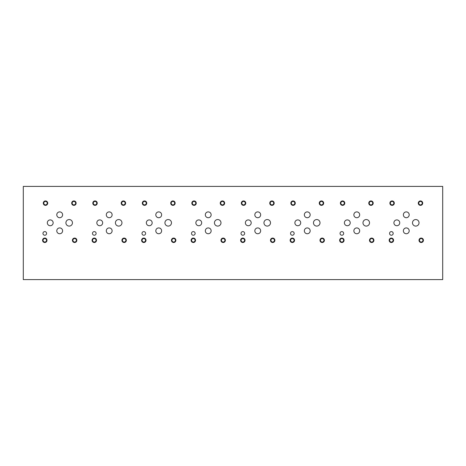 <?xml version="1.0" encoding="UTF-8"?>
<svg xmlns="http://www.w3.org/2000/svg" width="466" height="466" viewBox="0 0 466 466"><rect width="100%" height="100%" fill="white"/><g stroke="black" fill="none" stroke-linecap="round" stroke-linejoin="round"><path stroke-width="0.7" d="M23.3 279.6L442.7 279.6L442.7 186.4L23.3 186.4L23.3 279.6M412.492 222.818A3.274 3.274 0 0 1 415.765 219.544A3.274 3.274 0 0 1 419.039 222.818A3.274 3.274 0 0 1 415.765 226.092A3.274 3.274 0 0 1 412.492 222.818M313.467 222.818A3.274 3.274 0 0 1 316.74 219.544A3.274 3.274 0 0 1 320.014 222.818A3.274 3.274 0 0 1 316.74 226.092A3.274 3.274 0 0 1 313.467 222.818M164.929 222.818A3.274 3.274 0 0 1 168.203 219.544A3.274 3.274 0 0 1 171.476 222.818A3.274 3.274 0 0 1 168.203 226.092A3.274 3.274 0 0 1 164.929 222.818M65.904 222.818A3.274 3.274 0 0 1 69.178 219.544A3.274 3.274 0 0 1 72.451 222.818A3.274 3.274 0 0 1 69.178 226.092A3.274 3.274 0 0 1 65.904 222.818M115.417 222.818A3.274 3.274 0 0 1 118.69 219.544A3.274 3.274 0 0 1 121.964 222.818A3.274 3.274 0 0 1 118.69 226.092A3.274 3.274 0 0 1 115.417 222.818M214.442 222.818A3.274 3.274 0 0 1 217.715 219.544A3.274 3.274 0 0 1 220.989 222.818A3.274 3.274 0 0 1 217.715 226.092A3.274 3.274 0 0 1 214.442 222.818M362.979 222.818A3.274 3.274 0 0 1 366.253 219.544A3.274 3.274 0 0 1 369.526 222.818A3.274 3.274 0 0 1 366.253 226.092A3.274 3.274 0 0 1 362.979 222.818M263.954 222.818A3.274 3.274 0 0 1 267.228 219.544A3.274 3.274 0 0 1 270.501 222.818A3.274 3.274 0 0 1 267.228 226.092A3.274 3.274 0 0 1 263.954 222.818M254.832 214.803A2.913 2.913 0 0 1 257.745 211.89A2.913 2.913 0 0 1 260.657 214.803A2.913 2.913 0 0 1 257.745 217.715A2.913 2.913 0 0 1 254.832 214.803M403.37 230.833A2.913 2.913 0 0 1 406.282 227.921A2.913 2.913 0 0 1 409.195 230.833A2.913 2.913 0 0 1 406.282 233.746A2.913 2.913 0 0 1 403.37 230.833M393.91 222.818A2.913 2.913 0 0 1 396.822 219.905A2.913 2.913 0 0 1 399.735 222.818A2.913 2.913 0 0 1 396.822 225.73A2.913 2.913 0 0 1 393.91 222.818M353.857 214.803A2.913 2.913 0 0 1 356.77 211.89A2.913 2.913 0 0 1 359.682 214.803A2.913 2.913 0 0 1 356.77 217.715A2.913 2.913 0 0 1 353.857 214.803M304.345 230.833A2.913 2.913 0 0 1 307.257 227.921A2.913 2.913 0 0 1 310.17 230.833A2.913 2.913 0 0 1 307.257 233.746A2.913 2.913 0 0 1 304.345 230.833M294.885 222.818A2.913 2.913 0 0 1 297.797 219.905A2.913 2.913 0 0 1 300.71 222.818A2.913 2.913 0 0 1 297.797 225.73A2.913 2.913 0 0 1 294.885 222.818M205.32 214.803A2.913 2.913 0 0 1 208.232 211.89A2.913 2.913 0 0 1 211.145 214.803A2.913 2.913 0 0 1 208.232 217.715A2.913 2.913 0 0 1 205.32 214.803M155.807 230.833A2.913 2.913 0 0 1 158.72 227.921A2.913 2.913 0 0 1 161.632 230.833A2.913 2.913 0 0 1 158.72 233.746A2.913 2.913 0 0 1 155.807 230.833M146.347 222.818A2.913 2.913 0 0 1 149.26 219.905A2.913 2.913 0 0 1 152.172 222.818A2.913 2.913 0 0 1 149.26 225.73A2.913 2.913 0 0 1 146.347 222.818M106.295 214.803A2.913 2.913 0 0 1 109.207 211.89A2.913 2.913 0 0 1 112.12 214.803A2.913 2.913 0 0 1 109.207 217.715A2.913 2.913 0 0 1 106.295 214.803M56.782 230.833A2.913 2.913 0 0 1 59.695 227.921A2.913 2.913 0 0 1 62.607 230.833A2.913 2.913 0 0 1 59.695 233.746A2.913 2.913 0 0 1 56.782 230.833M47.322 222.818A2.913 2.913 0 0 1 50.235 219.905A2.913 2.913 0 0 1 53.147 222.818A2.913 2.913 0 0 1 50.235 225.73A2.913 2.913 0 0 1 47.322 222.818M56.782 214.803A2.913 2.913 0 0 1 59.695 211.89A2.913 2.913 0 0 1 62.607 214.803A2.913 2.913 0 0 1 59.695 217.715A2.913 2.913 0 0 1 56.782 214.803M96.835 222.818A2.913 2.913 0 0 1 99.747 219.905A2.913 2.913 0 0 1 102.66 222.818A2.913 2.913 0 0 1 99.747 225.73A2.913 2.913 0 0 1 96.835 222.818M106.295 230.833A2.913 2.913 0 0 1 109.207 227.921A2.913 2.913 0 0 1 112.12 230.833A2.913 2.913 0 0 1 109.207 233.746A2.913 2.913 0 0 1 106.295 230.833M155.807 214.803A2.913 2.913 0 0 1 158.72 211.89A2.913 2.913 0 0 1 161.632 214.803A2.913 2.913 0 0 1 158.72 217.715A2.913 2.913 0 0 1 155.807 214.803M195.86 222.818A2.913 2.913 0 0 1 198.772 219.905A2.913 2.913 0 0 1 201.685 222.818A2.913 2.913 0 0 1 198.772 225.73A2.913 2.913 0 0 1 195.86 222.818M205.32 230.833A2.913 2.913 0 0 1 208.232 227.921A2.913 2.913 0 0 1 211.145 230.833A2.913 2.913 0 0 1 208.232 233.746A2.913 2.913 0 0 1 205.32 230.833M304.345 214.803A2.913 2.913 0 0 1 307.257 211.89A2.913 2.913 0 0 1 310.17 214.803A2.913 2.913 0 0 1 307.257 217.715A2.913 2.913 0 0 1 304.345 214.803M344.397 222.818A2.913 2.913 0 0 1 347.31 219.905A2.913 2.913 0 0 1 350.222 222.818A2.913 2.913 0 0 1 347.31 225.73A2.913 2.913 0 0 1 344.397 222.818M353.857 230.833A2.913 2.913 0 0 1 356.77 227.921A2.913 2.913 0 0 1 359.682 230.833A2.913 2.913 0 0 1 356.77 233.746A2.913 2.913 0 0 1 353.857 230.833M403.37 214.803A2.913 2.913 0 0 1 406.282 211.89A2.913 2.913 0 0 1 409.195 214.803A2.913 2.913 0 0 1 406.282 217.715A2.913 2.913 0 0 1 403.37 214.803M245.372 222.818A2.913 2.913 0 0 1 248.285 219.905A2.913 2.913 0 0 1 251.197 222.818A2.913 2.913 0 0 1 248.285 225.73A2.913 2.913 0 0 1 245.372 222.818M254.832 230.833A2.913 2.913 0 0 1 257.745 227.921A2.913 2.913 0 0 1 260.657 230.833A2.913 2.913 0 0 1 257.745 233.746A2.913 2.913 0 0 1 254.832 230.833M389.553 233.419A1.817 1.817 0 0 1 391.37 231.602A1.817 1.817 0 0 1 393.188 233.419A1.817 1.817 0 0 1 391.37 235.237A1.817 1.817 0 0 1 389.553 233.419M290.528 233.419A1.817 1.817 0 0 1 292.345 231.602A1.817 1.817 0 0 1 294.163 233.419A1.817 1.817 0 0 1 292.345 235.237A1.817 1.817 0 0 1 290.528 233.419M141.99 233.419A1.817 1.817 0 0 1 143.808 231.602A1.817 1.817 0 0 1 145.625 233.419A1.817 1.817 0 0 1 143.808 235.237A1.817 1.817 0 0 1 141.99 233.419M42.965 233.419A1.817 1.817 0 0 1 44.783 231.602A1.817 1.817 0 0 1 46.6 233.419A1.817 1.817 0 0 1 44.783 235.237A1.817 1.817 0 0 1 42.965 233.419M92.478 233.419A1.817 1.817 0 0 1 94.295 231.602A1.817 1.817 0 0 1 96.112 233.419A1.817 1.817 0 0 1 94.295 235.237A1.817 1.817 0 0 1 92.478 233.419M191.503 233.419A1.817 1.817 0 0 1 193.32 231.602A1.817 1.817 0 0 1 195.138 233.419A1.817 1.817 0 0 1 193.32 235.237A1.817 1.817 0 0 1 191.503 233.419M340.04 233.419A1.817 1.817 0 0 1 341.858 231.602A1.817 1.817 0 0 1 343.675 233.419A1.817 1.817 0 0 1 341.858 235.237A1.817 1.817 0 0 1 340.04 233.419M241.015 233.419A1.817 1.817 0 0 1 242.833 231.602A1.817 1.817 0 0 1 244.65 233.419A1.817 1.817 0 0 1 242.833 235.237A1.817 1.817 0 0 1 241.015 233.419M270.944 240.293A1.736 1.736 0 0 0 273.548 241.796A1.736 1.736 0 0 0 273.548 238.79A1.736 1.736 0 0 0 270.944 240.293M270.466 240.293A2.213 2.213 0 0 1 272.68 238.079A2.213 2.213 0 0 1 274.893 240.293A2.213 2.213 0 0 1 272.68 242.506A2.213 2.213 0 0 1 270.466 240.293M241.819 203.153A1.736 1.736 0 0 0 244.423 204.656A1.736 1.736 0 0 0 244.423 201.65A1.736 1.736 0 0 0 241.819 203.153M241.341 203.153A2.213 2.213 0 0 1 243.555 200.939A2.213 2.213 0 0 1 245.768 203.153A2.213 2.213 0 0 1 243.555 205.366A2.213 2.213 0 0 1 241.341 203.153M419.482 240.293A1.736 1.736 0 0 0 422.085 241.796A1.736 1.736 0 0 0 422.085 238.79A1.736 1.736 0 0 0 419.482 240.293M419.004 240.293A2.213 2.213 0 0 1 421.217 238.079A2.213 2.213 0 0 1 423.431 240.293A2.213 2.213 0 0 1 421.217 242.506A2.213 2.213 0 0 1 419.004 240.293M390.357 203.153A1.736 1.736 0 0 0 392.96 204.656A1.736 1.736 0 0 0 392.96 201.65A1.736 1.736 0 0 0 390.357 203.153M389.879 203.153A2.213 2.213 0 0 1 392.092 200.939A2.213 2.213 0 0 1 394.306 203.153A2.213 2.213 0 0 1 392.092 205.366A2.213 2.213 0 0 1 389.879 203.153M369.969 240.293A1.736 1.736 0 0 0 372.573 241.796A1.736 1.736 0 0 0 372.573 238.79A1.736 1.736 0 0 0 369.969 240.293M369.491 240.293A2.213 2.213 0 0 1 371.705 238.079A2.213 2.213 0 0 1 373.918 240.293A2.213 2.213 0 0 1 371.705 242.506A2.213 2.213 0 0 1 369.491 240.293M340.844 203.153A1.736 1.736 0 0 0 343.448 204.656A1.736 1.736 0 0 0 343.448 201.65A1.736 1.736 0 0 0 340.844 203.153M340.366 203.153A2.213 2.213 0 0 1 342.58 200.939A2.213 2.213 0 0 1 344.793 203.153A2.213 2.213 0 0 1 342.58 205.366A2.213 2.213 0 0 1 340.366 203.153M320.457 240.293A1.736 1.736 0 0 0 323.06 241.796A1.736 1.736 0 0 0 323.06 238.79A1.736 1.736 0 0 0 320.457 240.293M319.979 240.293A2.213 2.213 0 0 1 322.192 238.079A2.213 2.213 0 0 1 324.406 240.293A2.213 2.213 0 0 1 322.192 242.506A2.213 2.213 0 0 1 319.979 240.293M291.332 203.153A1.736 1.736 0 0 0 293.935 204.656A1.736 1.736 0 0 0 293.935 201.65A1.736 1.736 0 0 0 291.332 203.153M290.854 203.153A2.213 2.213 0 0 1 293.067 200.939A2.213 2.213 0 0 1 295.281 203.153A2.213 2.213 0 0 1 293.067 205.366A2.213 2.213 0 0 1 290.854 203.153M221.432 240.293A1.736 1.736 0 0 0 224.035 241.796A1.736 1.736 0 0 0 224.035 238.79A1.736 1.736 0 0 0 221.432 240.293M220.954 240.293A2.213 2.213 0 0 1 223.167 238.079A2.213 2.213 0 0 1 225.381 240.293A2.213 2.213 0 0 1 223.167 242.506A2.213 2.213 0 0 1 220.954 240.293M192.307 203.153A1.736 1.736 0 0 0 194.91 204.656A1.736 1.736 0 0 0 194.91 201.65A1.736 1.736 0 0 0 192.307 203.153M191.829 203.153A2.213 2.213 0 0 1 194.042 200.939A2.213 2.213 0 0 1 196.256 203.153A2.213 2.213 0 0 1 194.042 205.366A2.213 2.213 0 0 1 191.829 203.153M171.919 240.293A1.736 1.736 0 0 0 174.523 241.796A1.736 1.736 0 0 0 174.523 238.79A1.736 1.736 0 0 0 171.919 240.293M171.441 240.293A2.213 2.213 0 0 1 173.655 238.079A2.213 2.213 0 0 1 175.868 240.293A2.213 2.213 0 0 1 173.655 242.506A2.213 2.213 0 0 1 171.441 240.293M142.794 203.153A1.736 1.736 0 0 0 145.398 204.656A1.736 1.736 0 0 0 145.398 201.65A1.736 1.736 0 0 0 142.794 203.153M142.316 203.153A2.213 2.213 0 0 1 144.53 200.939A2.213 2.213 0 0 1 146.743 203.153A2.213 2.213 0 0 1 144.53 205.366A2.213 2.213 0 0 1 142.316 203.153M122.407 240.293A1.736 1.736 0 0 0 125.01 241.796A1.736 1.736 0 0 0 125.01 238.79A1.736 1.736 0 0 0 122.407 240.293M121.929 240.293A2.213 2.213 0 0 1 124.142 238.079A2.213 2.213 0 0 1 126.356 240.293A2.213 2.213 0 0 1 124.142 242.506A2.213 2.213 0 0 1 121.929 240.293M93.282 203.153A1.736 1.736 0 0 0 95.885 204.656A1.736 1.736 0 0 0 95.885 201.65A1.736 1.736 0 0 0 93.282 203.153M92.804 203.153A2.213 2.213 0 0 1 95.017 200.939A2.213 2.213 0 0 1 97.231 203.153A2.213 2.213 0 0 1 95.017 205.366A2.213 2.213 0 0 1 92.804 203.153M72.894 240.293A1.736 1.736 0 0 0 75.498 241.796A1.736 1.736 0 0 0 75.498 238.79A1.736 1.736 0 0 0 72.894 240.293M72.416 240.293A2.213 2.213 0 0 1 74.63 238.079A2.213 2.213 0 0 1 76.843 240.293A2.213 2.213 0 0 1 74.63 242.506A2.213 2.213 0 0 1 72.416 240.293M43.769 203.153A1.736 1.736 0 0 0 46.373 204.656A1.736 1.736 0 0 0 46.373 201.65A1.736 1.736 0 0 0 43.769 203.153M43.291 203.153A2.213 2.213 0 0 1 45.505 200.939A2.213 2.213 0 0 1 47.718 203.153A2.213 2.213 0 0 1 45.505 205.366A2.213 2.213 0 0 1 43.291 203.153M72.172 203.153A1.736 1.736 0 0 0 74.776 204.656A1.736 1.736 0 0 0 74.776 201.65A1.736 1.736 0 0 0 72.172 203.153M71.694 203.153A2.213 2.213 0 0 1 73.908 200.939A2.213 2.213 0 0 1 76.121 203.153A2.213 2.213 0 0 1 73.908 205.366A2.213 2.213 0 0 1 71.694 203.153M43.047 240.293A1.736 1.736 0 0 0 45.651 241.796A1.736 1.736 0 0 0 45.651 238.79A1.736 1.736 0 0 0 43.047 240.293M42.569 240.293A2.213 2.213 0 0 1 44.783 238.079A2.213 2.213 0 0 1 46.996 240.293A2.213 2.213 0 0 1 44.783 242.506A2.213 2.213 0 0 1 42.569 240.293M121.684 203.153A1.736 1.736 0 0 0 124.288 204.656A1.736 1.736 0 0 0 124.288 201.65A1.736 1.736 0 0 0 121.684 203.153M121.207 203.153A2.213 2.213 0 0 1 123.42 200.939A2.213 2.213 0 0 1 125.634 203.153A2.213 2.213 0 0 1 123.42 205.366A2.213 2.213 0 0 1 121.207 203.153M92.559 240.293A1.736 1.736 0 0 0 95.163 241.796A1.736 1.736 0 0 0 95.163 238.79A1.736 1.736 0 0 0 92.559 240.293M92.082 240.293A2.213 2.213 0 0 1 94.295 238.079A2.213 2.213 0 0 1 96.509 240.293A2.213 2.213 0 0 1 94.295 242.506A2.213 2.213 0 0 1 92.082 240.293M171.197 203.153A1.736 1.736 0 0 0 173.801 204.656A1.736 1.736 0 0 0 173.801 201.65A1.736 1.736 0 0 0 171.197 203.153M170.719 203.153A2.213 2.213 0 0 1 172.933 200.939A2.213 2.213 0 0 1 175.146 203.153A2.213 2.213 0 0 1 172.933 205.366A2.213 2.213 0 0 1 170.719 203.153M142.072 240.293A1.736 1.736 0 0 0 144.676 241.796A1.736 1.736 0 0 0 144.676 238.79A1.736 1.736 0 0 0 142.072 240.293M141.594 240.293A2.213 2.213 0 0 1 143.808 238.079A2.213 2.213 0 0 1 146.021 240.293A2.213 2.213 0 0 1 143.808 242.506A2.213 2.213 0 0 1 141.594 240.293M220.709 203.153A1.736 1.736 0 0 0 223.313 204.656A1.736 1.736 0 0 0 223.313 201.65A1.736 1.736 0 0 0 220.709 203.153M220.232 203.153A2.213 2.213 0 0 1 222.445 200.939A2.213 2.213 0 0 1 224.659 203.153A2.213 2.213 0 0 1 222.445 205.366A2.213 2.213 0 0 1 220.232 203.153M191.584 240.293A1.736 1.736 0 0 0 194.188 241.796A1.736 1.736 0 0 0 194.188 238.79A1.736 1.736 0 0 0 191.584 240.293M191.107 240.293A2.213 2.213 0 0 1 193.32 238.079A2.213 2.213 0 0 1 195.534 240.293A2.213 2.213 0 0 1 193.32 242.506A2.213 2.213 0 0 1 191.107 240.293M319.734 203.153A1.736 1.736 0 0 0 322.338 204.656A1.736 1.736 0 0 0 322.338 201.65A1.736 1.736 0 0 0 319.734 203.153M319.257 203.153A2.213 2.213 0 0 1 321.47 200.939A2.213 2.213 0 0 1 323.684 203.153A2.213 2.213 0 0 1 321.47 205.366A2.213 2.213 0 0 1 319.257 203.153M290.609 240.293A1.736 1.736 0 0 0 293.213 241.796A1.736 1.736 0 0 0 293.213 238.79A1.736 1.736 0 0 0 290.609 240.293M290.132 240.293A2.213 2.213 0 0 1 292.345 238.079A2.213 2.213 0 0 1 294.559 240.293A2.213 2.213 0 0 1 292.345 242.506A2.213 2.213 0 0 1 290.132 240.293M369.247 203.153A1.736 1.736 0 0 0 371.851 204.656A1.736 1.736 0 0 0 371.851 201.65A1.736 1.736 0 0 0 369.247 203.153M368.769 203.153A2.213 2.213 0 0 1 370.983 200.939A2.213 2.213 0 0 1 373.196 203.153A2.213 2.213 0 0 1 370.983 205.366A2.213 2.213 0 0 1 368.769 203.153M340.122 240.293A1.736 1.736 0 0 0 342.726 241.796A1.736 1.736 0 0 0 342.726 238.79A1.736 1.736 0 0 0 340.122 240.293M339.644 240.293A2.213 2.213 0 0 1 341.858 238.079A2.213 2.213 0 0 1 344.071 240.293A2.213 2.213 0 0 1 341.858 242.506A2.213 2.213 0 0 1 339.644 240.293M418.759 203.153A1.736 1.736 0 0 0 421.363 204.656A1.736 1.736 0 0 0 421.363 201.65A1.736 1.736 0 0 0 418.759 203.153M418.282 203.153A2.213 2.213 0 0 1 420.495 200.939A2.213 2.213 0 0 1 422.709 203.153A2.213 2.213 0 0 1 420.495 205.366A2.213 2.213 0 0 1 418.282 203.153M389.634 240.293A1.736 1.736 0 0 0 392.238 241.796A1.736 1.736 0 0 0 392.238 238.79A1.736 1.736 0 0 0 389.634 240.293M389.157 240.293A2.213 2.213 0 0 1 391.37 238.079A2.213 2.213 0 0 1 393.584 240.293A2.213 2.213 0 0 1 391.37 242.506A2.213 2.213 0 0 1 389.157 240.293M270.222 203.153A1.736 1.736 0 0 0 272.826 204.656A1.736 1.736 0 0 0 272.826 201.65A1.736 1.736 0 0 0 270.222 203.153M269.744 203.153A2.213 2.213 0 0 1 271.958 200.939A2.213 2.213 0 0 1 274.171 203.153A2.213 2.213 0 0 1 271.958 205.366A2.213 2.213 0 0 1 269.744 203.153M241.097 240.293A1.736 1.736 0 0 0 243.701 241.796A1.736 1.736 0 0 0 243.701 238.79A1.736 1.736 0 0 0 241.097 240.293M240.619 240.293A2.213 2.213 0 0 1 242.833 238.079A2.213 2.213 0 0 1 245.046 240.293A2.213 2.213 0 0 1 242.833 242.506A2.213 2.213 0 0 1 240.619 240.293"/></g></svg>
